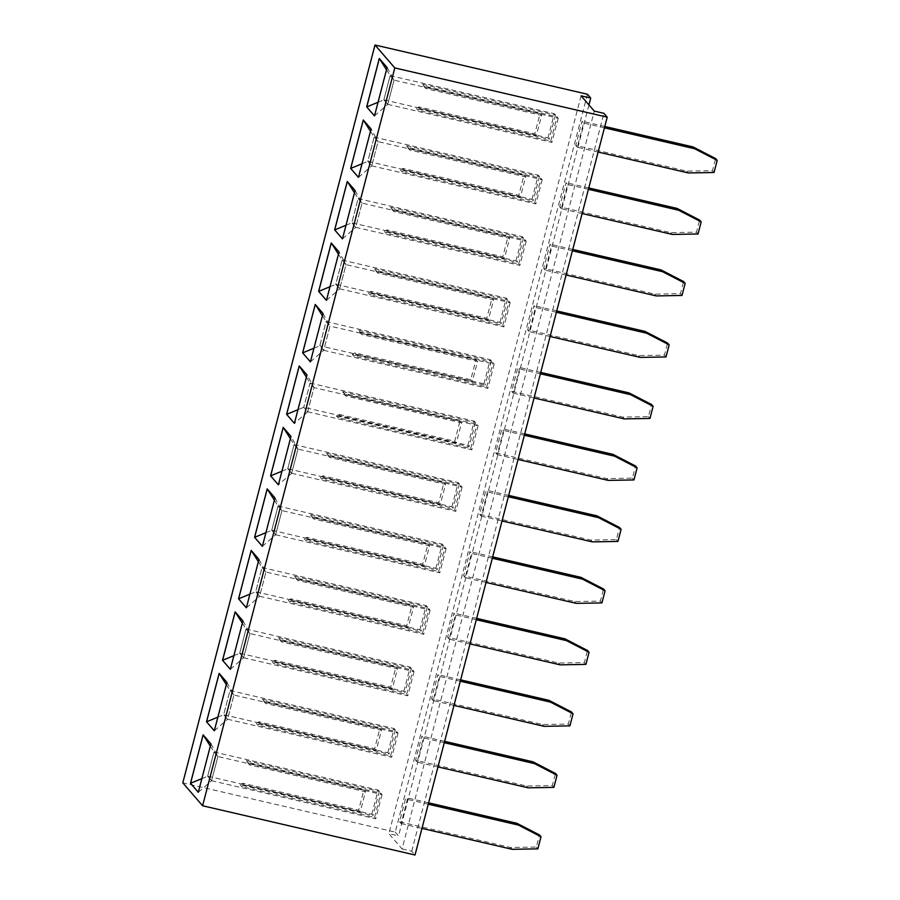 <?xml version="1.0" encoding="UTF-8"?>
<svg xmlns="http://www.w3.org/2000/svg" width="900" height="900" viewBox="0 0 900 900"><rect width="100%" height="100%" fill="white"/><g stroke="black" fill="none" stroke-linecap="round" stroke-linejoin="round"><path stroke-width="0.67" stroke-dasharray="4.5 3.38" d="M587.43 94.241L395.235 832.084L182.801 782.842M395.235 832.084L398.531 835.909L388.879 833.67L402.075 848.947L594.27 111.094M402.075 848.947L411.728 851.186L415.024 855M588.938 104.929L398.531 835.909M411.728 851.186L603.923 113.332M581.074 95.816L388.879 833.67M453.983 705.42L433.136 700.594L439.447 676.384L437.884 674.584L431.584 698.794L542.621 724.523L568.339 724.072L571.489 711.967M470.002 643.939L449.156 639.101L455.456 614.903L453.904 613.091L447.593 637.301L558.641 663.041L584.359 662.58L587.509 650.475M486.022 582.446L465.176 577.62L471.476 553.41L469.924 551.61L463.613 575.809L574.65 601.549L600.367 601.099L603.529 588.994M495.641 452.835L497.205 454.646L503.505 430.436L501.952 428.636L495.641 452.835L606.69 478.575L632.408 478.125L635.558 466.02M479.632 514.327L481.185 516.127L487.496 491.929L485.933 490.118L479.632 514.327L590.67 540.067L616.387 539.606L619.538 527.501M582.12 213.525L561.274 208.699L567.574 184.489L566.021 182.678L559.71 206.888L670.748 232.627L696.465 232.178L699.626 220.072M566.1 275.017L545.254 270.18L551.554 245.97L550.001 244.17L543.69 268.38L654.739 294.12L680.456 293.659L683.606 281.554M550.08 336.499L529.234 331.673L535.545 307.463L533.981 305.662L527.681 329.861L638.719 355.601L664.436 355.151L667.586 343.046M511.661 391.354L513.225 393.154L519.525 368.944L517.972 367.144L511.661 391.354L622.699 417.094L648.416 416.632L651.577 404.527M437.974 766.913L417.127 762.075L423.428 737.876L421.875 736.065L415.564 760.275L526.601 786.015L552.319 785.554L555.48 773.449M598.129 152.044L577.283 147.206L583.594 122.996L582.03 121.196L575.73 145.406L686.768 171.146L712.485 170.685L715.635 158.58M399.544 821.768L401.108 823.567L407.407 799.357L405.855 797.558L399.544 821.768L510.593 847.496L536.31 847.046L539.46 834.941M214.312 730.789L226.98 682.391L219.172 673.403M226.924 682.38L233.921 694.98L230.006 690.457L223.672 714.758L227.588 719.291L233.921 694.98M214.324 730.755L227.588 719.291M230.344 669.274L242.989 620.899L235.305 612.045M230.333 669.308L243.596 657.799L249.93 633.499L246.015 628.965L239.692 653.276L243.596 657.799M242.944 620.887L249.93 633.499M262.373 546.3L275.029 497.925L267.334 489.071M262.361 546.334L275.636 534.825L281.97 510.525L278.055 505.991L271.721 530.303L275.636 534.825M274.972 497.914L281.97 510.525M246.352 607.781L259.009 559.418L251.325 550.564M258.964 559.406L265.95 572.006L262.035 567.484L255.701 591.784L259.616 596.317L265.95 572.006M342.45 238.894L355.106 190.485L347.299 181.507M355.061 190.474L362.048 203.085L358.132 198.551L351.799 222.862L355.714 227.385L362.048 203.085M342.45 238.86L355.714 227.385M339.041 251.966L331.29 242.989M326.43 300.386L339.086 251.977L346.027 264.577L342.113 260.044L335.79 284.344L339.694 288.877L346.027 264.577M326.441 300.341L339.694 288.877M310.41 361.868L323.077 313.459L315.27 304.481M323.021 313.447L330.019 326.059L326.104 321.536L319.77 345.836L323.685 350.359L330.019 326.059L326.093 321.593L319.793 345.791L323.685 350.303L329.996 326.104L494.145 364.151L492.975 362.79L360.202 332.021L358.65 330.21L360.135 332.696L475.999 359.561L470.745 379.733L354.881 352.868L352.339 354.42L485.111 385.2L483.941 383.839L319.793 345.791M310.421 361.834L323.685 350.359M290.993 436.433L283.241 427.455M291.645 473.344L278.392 484.808L291.037 436.444L297.979 449.032L294.064 444.51L287.741 468.81L291.645 473.344L297.979 449.032M307.012 374.94L299.25 365.963M307.665 411.851L294.401 423.326L307.058 374.951L313.999 387.551L310.084 383.017L303.75 407.317L307.665 411.851L313.999 387.551L310.084 383.074L303.772 407.284L307.676 411.795L313.976 387.585L478.125 425.632L476.955 424.282L344.194 393.502L342.63 391.702L344.115 394.189L459.99 421.043L454.736 441.214L338.861 414.36L336.33 415.912L469.091 446.681L467.921 445.331L303.772 407.284L297.956 409.702M198.304 792.281L210.96 743.873L203.276 735.019M198.304 792.248L211.567 780.773L217.901 756.472L213.986 751.939L207.653 776.25L211.567 780.773M374.479 115.92L387.135 67.511L379.451 58.657M374.49 115.886L387.743 104.411L394.076 80.111L390.161 75.578L383.839 99.889L387.743 104.411M371.07 128.993L363.319 120.015M358.459 177.401L371.126 129.004L378.056 141.593L374.152 137.07L367.819 161.37L371.734 165.904L378.056 141.593M358.47 177.368L371.734 165.904M460.294 681.221L439.447 676.384M433.136 700.594L431.584 698.794M460.642 679.86L437.884 674.584M476.314 619.729L455.456 614.903M449.156 639.101L447.593 637.301M476.662 618.367L453.904 613.091M492.322 558.248L471.476 553.41M465.176 577.62L463.613 575.809M492.683 556.886L469.924 551.61M524.711 433.912L501.952 428.636M497.205 454.646L518.051 459.473M524.363 435.262L503.505 430.436M508.691 495.394L485.933 490.118M481.185 516.127L502.031 520.965M508.343 496.755L487.496 491.929M588.42 189.315L567.574 184.489M561.274 208.699L559.71 206.888M588.78 187.954L566.021 182.678M572.411 250.808L551.554 245.97M545.254 270.18L543.69 268.38M572.76 249.446L550.001 244.17M556.391 312.289L535.545 307.463M529.234 331.673L527.681 329.861M556.74 310.928L533.981 305.662M540.731 372.42L517.972 367.144M513.225 393.154L534.071 397.991M540.371 373.781L519.525 368.944M444.274 742.702L423.428 737.876M417.127 762.075L415.564 760.275M444.634 741.341L421.875 736.065M604.44 127.834L583.594 122.996M577.283 147.206L575.73 145.406M604.789 126.472L582.03 121.196M428.614 802.834L405.855 797.558M401.108 823.567L421.954 828.394M428.265 804.195L407.407 799.357M217.868 717.143L223.672 714.758M226.328 684.653L230.006 690.457M233.888 655.65L239.692 653.276M242.347 623.171L246.015 628.965M265.916 532.676L271.721 530.303M274.376 500.197L278.055 505.991M249.907 594.169L255.701 591.784M246.398 607.826L259.616 596.317M258.368 561.679L262.035 567.484M346.005 225.248L351.799 222.862M354.465 192.757L358.132 198.551M338.445 254.25L342.113 260.044M329.985 286.729L335.79 284.344M313.965 348.221L319.77 345.836M322.425 315.731L326.104 321.536M290.396 438.705L294.064 444.51M281.936 471.195L287.741 468.81M306.416 377.224L310.084 383.017M210.319 746.145L213.986 751.939M201.859 778.624L207.653 776.25M210.96 743.873L217.901 756.472M387.135 67.511L394.076 80.111M378.034 102.274L383.839 99.889M386.494 69.784L390.161 75.578M370.474 131.276L374.152 137.07M362.014 163.755L367.819 161.37M544.185 726.334L542.621 724.523M569.903 725.873L568.339 724.072M560.194 664.841L558.641 663.041M585.911 664.391L584.359 662.58M576.214 603.36L574.65 601.549M601.931 602.899L600.367 601.099M608.242 480.386L606.69 478.575M633.96 479.925L632.408 478.125M592.234 541.868L590.67 540.067M617.951 541.418L616.387 539.606M672.311 234.428L670.748 232.627M698.029 233.977L696.465 232.178M656.291 295.92L654.739 294.12M682.009 295.459L680.456 293.659M640.283 357.412L638.719 355.601M666 356.951L664.436 355.151M624.262 418.894L622.699 417.094M649.98 418.433L648.416 416.632M528.165 787.815L526.601 786.015M553.882 787.365L552.319 785.554M688.331 172.946L686.768 171.146M714.049 172.485L712.485 170.685M512.145 849.308L510.593 847.496M537.863 848.846L536.31 847.046M233.899 695.025L229.995 690.514L223.695 714.724L227.588 719.235L233.899 695.025L398.048 733.072L396.877 731.722L264.105 700.942L262.553 699.143L264.037 701.617L379.901 728.482L374.647 748.654L258.784 721.8L256.241 723.341L389.014 754.121L387.844 752.771L223.695 714.724M249.907 633.533L246.015 629.021L239.715 653.231L243.607 657.742L249.907 633.533L414.056 671.58L412.886 670.23L280.125 639.461L278.561 637.65L280.046 640.136L395.921 666.99L390.668 687.161L274.793 660.308L272.261 661.86L405.022 692.629L403.864 691.279L239.715 653.231M281.947 510.559L278.044 506.048L271.744 530.257L275.636 534.769L281.947 510.559L446.096 548.606L444.926 547.256L312.154 516.476L310.601 514.676L312.086 517.163L427.95 544.016L422.696 564.188L306.832 537.334L304.29 538.886L437.062 569.655L435.892 568.305L271.744 530.257M265.928 572.051L262.035 567.54L255.724 591.75L259.627 596.25L265.928 572.051L430.076 610.099L428.906 608.738L296.145 577.969L294.581 576.169L296.066 578.644L411.941 605.509L406.688 625.68L290.812 598.826L288.281 600.367L421.043 631.148L419.873 629.798L255.724 591.75M362.025 203.13L358.132 198.619L351.821 222.817L355.725 227.329L362.025 203.13L526.174 241.178L525.004 239.816L392.243 209.047L390.679 207.236L392.164 209.722L508.039 236.588L502.785 256.759L386.91 229.894L384.379 231.446L517.14 262.226L515.97 260.865L351.821 222.817M346.005 264.611L342.113 260.1L335.812 284.31L339.705 288.821L346.005 264.611L510.154 302.659L508.984 301.309L376.223 270.529L374.659 268.729L376.144 271.215L492.019 298.069L486.765 318.24L370.89 291.386L368.359 292.939L501.12 323.707L499.961 322.358L335.812 284.31M297.956 449.077L294.064 444.566L287.764 468.765L291.656 473.276L297.956 449.077L462.105 487.125L460.935 485.764L328.174 454.995L326.61 453.195L328.095 455.67L443.97 482.535L438.716 502.706L322.841 475.841L320.31 477.394L453.071 508.174L451.912 506.824L287.764 468.765M217.879 756.506L213.986 751.995L207.675 776.205L211.579 780.716L217.879 756.506L382.027 794.554L380.858 793.204L248.096 762.435L246.532 760.624L248.018 763.11L363.892 789.964L358.639 810.135L242.764 783.281L240.232 784.834L372.994 815.602L371.824 814.252L207.675 776.205M394.054 80.145L390.161 75.634L383.861 99.844L387.754 104.355L394.054 80.145L558.202 118.192L557.033 116.843L424.271 86.074L422.707 84.263L424.192 86.749L540.067 113.603L534.814 133.785L418.939 106.92L416.407 108.472L549.169 139.252L548.01 137.891L383.861 99.844M378.045 141.638L374.141 137.126L367.841 161.336L371.734 165.847L378.045 141.638L542.194 179.685L541.024 178.335L408.251 147.555L406.699 145.755L408.184 148.241L524.048 175.095L518.794 195.266L402.93 168.412L400.387 169.965L533.16 200.734L531.99 199.384L367.841 161.336M229.995 690.514L394.144 728.561L387.844 752.771M262.553 699.143L395.314 729.911L394.144 728.561M227.588 719.235L391.736 757.283L398.048 733.072M264.105 700.942L265.59 703.429L381.465 730.283L376.211 750.454L260.336 723.6L257.805 725.153L390.566 755.921L391.736 757.283M257.805 725.153L256.241 723.341M246.015 629.021L410.164 667.069L403.864 691.279M278.561 637.65L411.334 668.43L410.164 667.069M243.607 657.742L407.756 695.79L414.056 671.58M280.125 639.461L281.61 641.936L397.485 668.801L392.22 688.972L276.356 662.107L273.814 663.66L406.586 694.44L407.756 695.79M273.814 663.66L272.261 661.86M278.044 506.048L442.192 544.095L435.892 568.305M310.601 514.676L443.363 545.456L442.192 544.095M275.636 534.769L439.785 572.816L446.096 548.606M312.154 516.476L313.639 518.962L429.514 545.827L424.26 565.999L308.385 539.134L305.854 540.686L438.615 571.466L439.785 572.816M305.854 540.686L304.29 538.886M262.035 567.54L426.184 605.587L419.873 629.798M294.581 576.169L427.354 606.938L426.184 605.587M259.627 596.25L423.776 634.309L430.076 610.099M296.145 577.969L297.63 580.455L413.494 607.309L408.24 627.48L292.376 600.626L289.834 602.179L422.606 632.947L423.776 634.309M289.834 602.179L288.281 600.367M358.132 198.619L522.281 236.666L515.97 260.865M390.679 207.236L523.451 238.016L522.281 236.666M355.725 227.329L519.874 265.376L526.174 241.178M392.243 209.047L393.728 211.534L509.591 238.388L504.338 258.559L388.474 231.705L385.931 233.257L518.704 264.026L519.874 265.376M385.931 233.257L384.379 231.446M342.113 260.1L506.261 298.147L499.961 322.358M374.659 268.729L507.431 299.498L506.261 298.147M339.705 288.821L503.854 326.869L510.154 302.659M376.223 270.529L377.707 273.015L493.582 299.869L488.317 320.051L372.454 293.186L369.911 294.739L502.684 325.519L503.854 326.869M369.911 294.739L368.359 292.939M326.093 321.593L490.241 359.64L483.941 383.839M358.65 330.21L491.411 360.99L490.241 359.64M323.685 350.303L487.834 388.35L494.145 364.151M360.202 332.021L361.688 334.507L477.562 361.361L472.309 381.532L356.434 354.679L353.902 356.231L486.664 387L487.834 388.35M353.902 356.231L352.339 354.42M294.064 444.566L458.213 482.614L451.912 506.824M326.61 453.195L459.382 483.964L458.213 482.614M291.656 473.276L455.805 511.324L462.105 487.125M328.174 454.995L329.659 457.481L445.534 484.335L440.269 504.506L324.405 477.652L321.863 479.205L454.635 509.974L455.805 511.324M321.863 479.205L320.31 477.394M310.084 383.074L474.233 421.121L467.921 445.331M342.63 391.702L475.402 422.471L474.233 421.121M307.676 411.795L471.825 449.843L478.125 425.632M344.194 393.502L345.679 395.989L461.543 422.843L456.289 443.025L340.425 416.16L337.882 417.713L470.655 448.493L471.825 449.843M337.882 417.713L336.33 415.912M213.986 751.995L378.135 790.043L371.824 814.252M246.532 760.624L379.305 791.404L378.135 790.043M211.579 780.716L375.728 818.764L382.027 794.554M248.096 762.435L249.581 764.91L365.445 791.775L360.191 811.946L244.328 785.092L241.785 786.634L374.558 817.414L375.728 818.764M241.785 786.634L240.232 784.834M390.161 75.634L554.31 113.692L548.01 137.891M422.707 84.263L555.48 115.043L554.31 113.692M387.754 104.355L551.903 142.403L558.202 118.192M424.271 86.074L425.756 88.549L541.631 115.414L536.366 135.585L420.502 108.731L417.96 110.284L550.733 141.053L551.903 142.403M417.96 110.284L416.407 108.472M374.141 137.126L538.29 175.174L531.99 199.384M406.699 145.755L539.46 176.524L538.29 175.174M371.734 165.847L535.882 203.895L542.194 179.685M408.251 147.555L409.736 150.041L525.611 176.895L520.358 197.078L404.483 170.213L401.951 171.765L534.712 202.545L535.882 203.895M401.951 171.765L400.387 169.965M390.566 755.921L396.877 731.722M265.59 703.429L264.037 701.617M395.314 729.911L389.014 754.121M260.336 723.6L258.784 721.8M406.586 694.44L412.886 670.23M281.61 641.936L280.046 640.136M411.334 668.43L405.022 692.629M276.356 662.107L274.793 660.308M438.615 571.466L444.926 547.256M313.639 518.962L312.086 517.163M443.363 545.456L437.062 569.655M308.385 539.134L306.832 537.334M422.606 632.947L428.906 608.738M297.63 580.455L296.066 578.644M427.354 606.938L421.043 631.148M292.376 600.626L290.812 598.826M518.704 264.026L525.004 239.816M393.728 211.534L392.164 209.722M523.451 238.016L517.14 262.226M388.474 231.705L386.91 229.894M502.684 325.519L508.984 301.309M377.707 273.015L376.144 271.215M507.431 299.498L501.12 323.707M372.454 293.186L370.89 291.386M486.664 387L492.975 362.79M361.688 334.507L360.135 332.696M491.411 360.99L485.111 385.2M356.434 354.679L354.881 352.868M454.635 509.974L460.935 485.764M329.659 457.481L328.095 455.67M459.382 483.964L453.071 508.174M324.405 477.652L322.841 475.841M470.655 448.493L476.955 424.282M345.679 395.989L344.115 394.189M475.402 422.471L469.091 446.681M340.425 416.16L338.861 414.36M374.558 817.414L380.858 793.204M249.581 764.91L248.018 763.11M379.305 791.404L372.994 815.602M244.328 785.092L242.764 783.281M550.733 141.053L557.033 116.843M425.756 88.549L424.192 86.749M555.48 115.043L549.169 139.252M420.502 108.731L418.939 106.92M534.712 202.545L541.024 178.335M409.736 150.041L408.184 148.241M539.46 176.524L533.16 200.734M404.483 170.213L402.93 168.412M381.465 730.283L379.901 728.482M376.211 750.454L374.647 748.654M397.485 668.801L395.921 666.99M392.22 688.972L390.668 687.161M429.514 545.827L427.95 544.016M424.26 565.999L422.696 564.188M413.494 607.309L411.941 605.509M408.24 627.48L406.688 625.68M509.591 238.388L508.039 236.588M504.338 258.559L502.785 256.759M493.582 299.869L492.019 298.069M488.317 320.051L486.765 318.24M477.562 361.361L475.999 359.561M472.309 381.532L470.745 379.733M445.534 484.335L443.97 482.535M440.269 504.506L438.716 502.706M461.543 422.843L459.99 421.043M456.289 443.025L454.736 441.214M365.445 791.775L363.892 789.964M360.191 811.946L358.639 810.135M541.631 115.414L540.067 113.603M536.366 135.585L534.814 133.785M525.611 176.895L524.048 175.095M520.358 197.078L518.794 195.266"/><path stroke-width="1.35" d="M202.601 805.759L415.024 855L607.219 117.157L603.923 113.332L594.27 111.094L581.074 95.816L590.726 98.055L587.43 94.241L374.996 45L182.801 782.842L202.601 805.759L394.796 67.916L374.996 45M607.219 117.157L394.796 67.916M590.726 98.055L588.938 104.929M214.312 730.789L226.924 682.38L219.139 673.357L206.528 721.766L214.312 730.789M222.536 660.285L230.333 669.308L242.944 620.887L235.148 611.865L222.536 660.285L230.344 669.274M254.576 537.311L262.361 546.334L274.972 497.914L267.188 488.891L254.576 537.311L262.373 546.3M238.556 598.793L246.352 607.815L258.964 559.406L251.167 550.384L238.556 598.793L246.352 607.781M342.45 238.894L355.061 190.474L347.265 181.463L334.654 229.871L342.45 238.894M339.041 251.966L331.245 242.944L318.634 291.364L326.43 300.386L339.041 251.966M310.41 361.868L323.021 313.447L315.236 304.436L302.625 352.845L310.41 361.868M290.993 436.433L283.196 427.41L270.585 475.819L278.381 484.841L290.993 436.433M307.012 374.94L299.216 365.918L286.605 414.338L294.401 423.36L307.012 374.94M203.119 734.839L190.507 783.259L198.304 792.281L210.915 743.861L203.119 734.839M374.479 115.92L387.09 67.5L379.294 58.477L366.683 106.897L374.479 115.92M371.07 128.993L363.285 119.97L350.674 168.39L358.459 177.401L371.07 128.993M206.528 721.766L214.324 730.755M219.172 673.403L206.572 721.778L217.868 717.143M235.192 611.91L222.593 660.296L233.888 655.65M267.221 488.936L254.621 537.322L265.916 532.676M251.201 550.429L238.601 598.804L249.907 594.169M334.654 229.871L342.45 238.86M347.299 181.507L334.699 229.882L346.005 225.248M318.634 291.364L326.441 300.341M331.29 242.989L318.69 291.375L329.985 286.729M302.625 352.845L310.421 361.834M315.27 304.481L302.67 352.856L313.965 348.221M270.585 475.819L278.392 484.808M283.241 427.455L270.641 475.83L281.936 471.195M286.605 414.338L294.401 423.326M299.25 365.963L286.65 414.349L297.956 409.702M203.153 734.884L190.553 783.27L198.304 792.248M190.507 783.259L201.859 778.624M366.683 106.897L374.49 115.886M379.339 58.523L366.739 106.909L378.034 102.274M350.674 168.39L358.47 177.368M363.319 120.015L350.719 168.401L362.014 163.755M453.983 705.42L544.185 726.334L569.903 725.873L573.053 713.768L550.485 702.124L460.294 681.221M573.053 713.768L571.489 711.967L548.933 700.324L460.642 679.86M470.002 643.939L560.194 664.841L585.911 664.391L589.061 652.286L566.505 640.631L476.314 619.729M589.061 652.286L587.509 650.475L564.941 638.831L476.662 618.367M486.022 582.446L576.214 603.36L601.931 602.899L605.081 590.794L582.525 579.15L492.322 558.248M605.081 590.794L603.529 588.994L580.961 577.35L492.683 556.886M518.051 459.473L608.242 480.386L633.96 479.925L637.11 467.82L635.558 466.02L612.99 454.365L524.711 433.912M637.11 467.82L614.554 456.176L524.363 435.262M502.031 520.965L592.234 541.868L617.951 541.418L621.101 529.312L619.538 527.501L596.981 515.858L508.691 495.394M621.101 529.312L598.534 517.658L508.343 496.755M582.12 213.525L672.311 234.428L698.029 233.977L701.179 221.873L678.623 210.229L588.42 189.315M701.179 221.873L699.626 220.072L677.059 208.417L588.78 187.954M566.1 275.017L656.291 295.92L682.009 295.459L685.159 283.365L662.602 271.71L572.411 250.808M685.159 283.365L683.606 281.554L661.039 269.91L572.76 249.446M550.08 336.499L640.283 357.412L666 356.951L669.15 344.846L646.582 333.202L556.391 312.289M669.15 344.846L667.586 343.046L645.03 331.391L556.74 310.928M534.071 397.991L624.262 418.894L649.98 418.433L653.13 406.339L651.577 404.527L629.01 392.884L540.731 372.42M653.13 406.339L630.574 394.684L540.371 373.781M437.974 766.913L528.165 787.815L553.882 787.365L557.033 775.26L534.476 763.605L444.274 742.702M557.033 775.26L555.48 773.449L532.913 761.805L444.634 741.341M598.129 152.044L688.331 172.946L714.049 172.485L717.199 160.38L694.631 148.736L604.44 127.834M717.199 160.38L715.635 158.58L693.079 146.936L604.789 126.472M421.954 828.394L512.145 849.308L537.863 848.846L541.012 836.741L539.46 834.941L516.892 823.298L428.614 802.834M541.012 836.741L518.456 825.097L428.265 804.195M219.285 673.538L226.328 684.653M235.305 612.045L242.347 623.171M267.334 489.071L274.376 500.197M251.325 550.564L258.368 561.679M347.423 181.631L354.465 192.757M331.402 243.124L338.445 254.25M315.382 304.605L322.425 315.731M283.354 427.59L290.396 438.705M299.374 366.098L306.416 377.224M203.276 735.019L210.319 746.145M379.451 58.657L386.494 69.784M363.431 120.15L370.474 131.276M550.485 702.124L548.933 700.324M566.505 640.631L564.941 638.831M582.525 579.15L580.961 577.35M614.554 456.176L612.99 454.365M598.534 517.658L596.981 515.858M678.623 210.229L677.059 208.417M662.602 271.71L661.039 269.91M646.582 333.202L645.03 331.391M630.574 394.684L629.01 392.884M534.476 763.605L532.913 761.805M694.631 148.736L693.079 146.936M518.456 825.097L516.892 823.298"/></g></svg>
